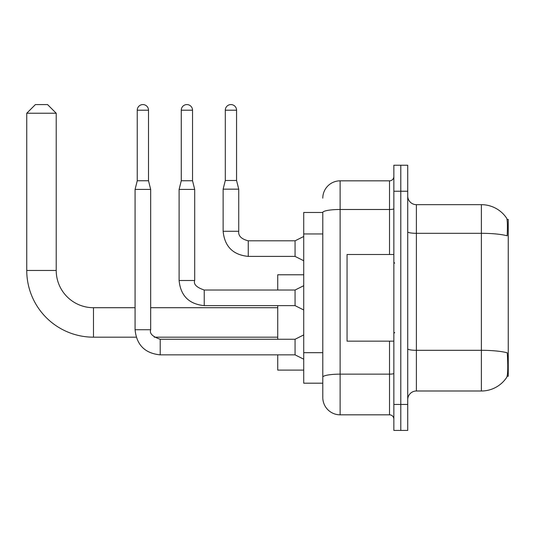 <?xml version="1.0" encoding="UTF-8"?>
<svg xmlns="http://www.w3.org/2000/svg" width="535" height="535" viewBox="0 0 535 535"><rect width="100%" height="100%" fill="white"/><g stroke="black" fill="none" stroke-linecap="round" stroke-linejoin="round"><path stroke-width="0.8" d="M507.127 376.259L508.25 376.259L508.25 219.403L507.019 219.403M322.792 212.469L303.726 212.469L303.726 383.194L322.792 383.194L322.792 397.492L322.792 212.469M416.384 390.998L481.386 390.998A30.334 30.334 0 0 0 506.745 377.302L506.745 377.302C507.782 374.861 508.023 367.873 507.461 356.33L507.233 352.819A30.334 5.27 180 0 0 481.386 350.311L481.386 204.671A30.334 30.334 0 0 1 506.571 218.099L506.571 218.099A30.334 30.334 0 0 0 481.386 204.671L416.384 204.671A8.667 8.667 0 0 1 407.723 196.004A8.667 8.667 0 0 0 416.384 204.671L416.384 390.998A8.667 8.667 0 0 0 407.723 399.658M400.789 404.427L400.789 430.428L407.723 430.428L407.723 404.427L400.789 404.427L400.789 430.428L393.854 430.428L393.854 404.427L400.789 404.427L400.789 191.236L400.789 404.427M393.854 404.427L393.854 165.235L400.789 165.235L400.789 191.236L400.789 165.235L407.723 165.235L407.723 404.427M407.723 231.809A8.667 1.505 0 0 0 416.384 233.313L481.386 233.313A30.334 5.27 180 0 1 507.173 235.808C507.588 225.823 507.421 219.979 506.678 218.26A30.334 30.334 0 0 0 481.386 204.671A30.334 30.334 0 0 1 506.678 218.26M322.792 198.171A17.334 17.334 0 0 1 340.126 180.837L340.126 414.826L389.52 414.826L389.52 341.163M340.126 180.837L389.52 180.837A4.333 4.333 0 0 0 393.854 176.503M322.792 387.962L322.792 380.164M393.854 419.159A4.333 4.333 0 0 0 389.52 414.826M340.126 414.826A17.334 17.334 0 0 1 322.792 397.492M393.854 254.499L347.055 254.499L347.055 341.163L393.854 341.163M136.211 337.177L93.478 337.177A66.728 66.728 0 0 1 26.75 270.449L26.75 113.239L35.417 104.572L47.548 104.572L56.215 113.239L26.75 113.239M93.478 337.177L93.478 307.712A37.263 37.263 0 0 1 56.215 270.449L56.215 113.239M277.725 305.632L277.725 339.257M277.725 354.859L277.725 370.106L303.726 370.106M303.726 274.783L277.725 274.783L277.725 290.03M148.509 180.75L137.248 180.75L137.248 110.203A5.631 5.631 0 0 1 142.878 104.572A5.631 5.631 0 0 1 148.509 110.203L148.509 180.75L150.676 189.417L150.676 329.727C149.339 333.465 152.515 336.642 160.212 339.257L160.212 354.859C144.965 353.347 136.585 344.975 135.081 329.727L135.081 189.417L150.676 189.417M303.726 359.192L295.059 354.859L295.059 339.257L303.726 334.923M192.533 180.75L181.271 180.75L181.271 110.203A5.631 5.631 0 0 1 186.902 104.572A5.631 5.631 0 0 1 192.533 110.203L192.533 180.75L194.7 189.417L194.7 280.5C193.362 284.239 196.539 287.415 204.236 290.03L204.236 305.619C188.989 304.127 180.609 295.748 179.105 280.5L179.105 189.417L194.7 189.417M303.726 309.966L295.059 305.632L295.059 290.03L303.726 285.697M236.564 180.489L225.295 180.489L225.295 110.203A5.631 5.631 0 0 1 230.926 104.572A5.631 5.631 0 0 1 236.564 110.203L236.564 180.489L238.73 189.156L238.73 231.274C238.202 235.895 241.379 239.078 248.26 240.81L248.26 256.392C233.013 254.901 224.633 246.521 223.128 231.274L223.128 189.156L238.73 189.156M303.726 260.739L295.059 256.405L295.059 240.81L303.726 236.477M322.792 233.955L303.726 233.955M322.792 352.679L303.726 352.679M481.386 390.998L481.386 350.311L416.384 350.311A8.667 1.505 0 0 1 407.723 348.807M407.723 191.236L393.854 191.236M393.854 373.39A4.333 0.756 0 0 1 389.52 374.146L340.126 374.146A17.334 3.009 180 0 0 322.792 377.155M322.792 212.495A17.334 3.009 180 0 1 340.126 209.486L389.52 209.486L389.52 180.837M389.52 254.499L389.52 209.486A4.333 0.756 0 0 0 393.854 208.73M26.75 270.449L56.215 270.449M295.059 354.859L160.212 354.859C144.965 353.347 136.585 344.975 135.081 329.727C136.585 344.975 144.965 353.347 160.212 354.859C144.965 353.347 136.585 344.975 135.081 329.727C136.585 344.975 144.965 353.347 160.212 354.859C144.965 353.347 136.585 344.975 135.081 329.727C136.585 344.975 144.965 353.347 160.212 354.859C144.965 353.347 136.585 344.975 135.081 329.727C136.585 344.975 144.965 353.347 160.212 354.859C144.965 353.347 136.585 344.975 135.081 329.727C136.585 344.975 144.965 353.347 160.212 354.859C144.965 353.347 136.585 344.975 135.081 329.727C136.585 344.975 144.965 353.347 160.212 354.859C144.965 353.347 136.585 344.975 135.081 329.727L150.676 329.727M137.248 110.203L148.509 110.203M295.059 305.632L204.236 305.632C188.989 304.127 180.609 295.748 179.105 280.5C180.609 295.748 188.989 304.127 204.236 305.632C188.989 304.127 180.609 295.748 179.105 280.5C180.609 295.748 188.989 304.127 204.236 305.632C188.989 304.127 180.609 295.748 179.105 280.5C180.609 295.748 188.989 304.127 204.236 305.632C188.989 304.127 180.609 295.748 179.105 280.5C180.609 295.748 188.989 304.127 204.236 305.632C188.989 304.127 180.609 295.748 179.105 280.5C180.609 295.748 188.989 304.127 204.236 305.632C188.989 304.127 180.609 295.748 179.105 280.5C180.609 295.748 188.989 304.127 204.236 305.632C188.989 304.127 180.609 295.748 179.105 280.5L194.7 280.5M181.271 110.203L192.533 110.203M295.059 256.405L248.26 256.405C233.013 254.901 224.633 246.521 223.128 231.274C224.633 246.521 233.013 254.901 248.26 256.405C233.013 254.901 224.633 246.521 223.128 231.274C224.633 246.521 233.013 254.901 248.26 256.405C233.013 254.901 224.633 246.521 223.128 231.274C224.633 246.521 233.013 254.901 248.26 256.405C233.013 254.901 224.633 246.521 223.128 231.274C224.633 246.521 233.013 254.901 248.26 256.405C233.013 254.901 224.633 246.521 223.128 231.274C224.633 246.521 233.013 254.901 248.26 256.405C233.013 254.901 224.633 246.521 223.128 231.274C224.633 246.521 233.013 254.901 248.26 256.405C233.013 254.901 224.633 246.521 223.128 231.274C224.633 246.521 233.013 254.901 248.26 256.405C233.013 254.901 224.633 246.521 223.128 231.274L238.73 231.274C238.202 235.895 241.379 239.078 248.26 240.81C241.379 239.078 238.202 235.895 238.73 231.274C238.202 235.895 241.379 239.078 248.26 240.81C241.379 239.078 238.202 235.895 238.73 231.274C238.202 235.895 241.379 239.078 248.26 240.81C241.379 239.078 238.202 235.895 238.73 231.274C238.202 235.895 241.379 239.078 248.26 240.81C241.379 239.078 238.202 235.895 238.73 231.274C238.202 235.895 241.379 239.078 248.26 240.81C241.379 239.078 238.202 235.895 238.73 231.274C238.202 235.895 241.379 239.078 248.26 240.81C241.379 239.078 238.202 235.895 238.73 231.274C238.202 235.895 241.379 239.078 248.26 240.81C241.379 239.078 238.202 235.895 238.73 231.274C238.202 235.895 241.379 239.078 248.26 240.81L295.059 240.81M225.295 110.203L236.564 110.203M394.723 263.166L393.854 262.297M394.723 332.496L393.854 333.365M277.725 337.177L154.267 337.177M277.725 307.712L150.676 307.712M135.081 307.712L93.478 307.712M295.059 339.257L160.212 339.257M135.081 329.727C136.585 344.975 144.965 353.347 160.212 354.859M137.248 180.75L135.081 189.417M295.059 290.03L204.236 290.03M181.271 180.75L179.105 189.417M223.128 231.274C224.633 246.521 233.013 254.901 248.26 256.405M238.73 231.274C238.202 235.895 241.379 239.078 248.26 240.81M225.295 180.489L223.128 189.156"/></g></svg>
